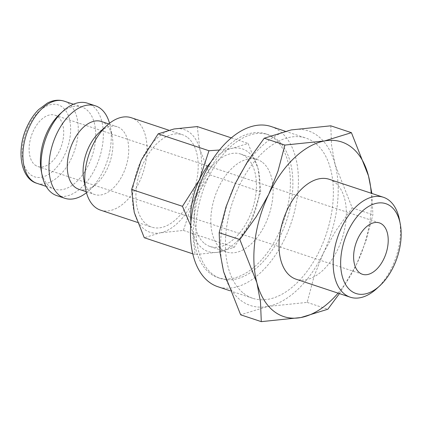 <?xml version="1.0" encoding="UTF-8"?>
<svg xmlns="http://www.w3.org/2000/svg" width="422" height="422" viewBox="0 0 422 422"><rect width="100%" height="100%" fill="white"/><g stroke="black" fill="none" stroke-linecap="round" stroke-linejoin="round"><path stroke-width="0.32" stroke-dasharray="2.11 1.58" d="M204.644 243.573A48.699 28.548 108.4 0 0 209.961 246.469A48.699 28.548 108.4 0 0 250.636 214.049A48.699 28.548 108.4 0 0 245.968 156.937A48.699 28.548 108.4 0 0 240.645 154.035A48.699 28.548 108.4 0 0 199.97 186.455A48.699 28.548 108.4 0 0 204.644 243.573M262.611 162.459A48.699 28.548 -71.6 0 1 267.279 219.577A48.699 28.548 -71.6 0 1 226.603 251.997A48.699 28.548 -71.6 0 1 221.286 249.096A48.699 28.548 -71.6 0 1 216.613 191.984A48.699 28.548 -71.6 0 1 257.288 159.563A48.699 28.548 -71.6 0 1 262.611 162.459M83.762 179.239A35.712 20.936 108.4 0 0 90.751 192.385A35.712 20.936 108.4 0 0 94.655 194.51A35.712 20.936 108.4 0 0 124.479 170.736A35.712 20.936 108.4 0 0 121.056 128.852A35.712 20.936 108.4 0 0 117.152 126.727A35.712 20.936 108.4 0 0 99.291 132.45M100.547 210.151A48.699 28.548 108.4 0 0 141.222 177.731A48.699 28.548 108.4 0 0 136.549 120.613A48.699 28.548 108.4 0 0 131.231 117.717M78.845 189.262A35.712 20.936 108.4 0 0 96.707 183.538A35.712 20.936 108.4 0 0 112.236 136.749A35.712 20.936 108.4 0 0 105.247 123.604A35.712 20.936 108.4 0 0 101.343 121.478M86.478 192.701A48.699 28.548 108.4 0 0 89.126 190.464A48.699 28.548 108.4 0 0 110.306 126.663A48.699 28.548 108.4 0 0 109.52 123.287M56.864 195.65A48.699 28.548 108.4 0 0 97.535 163.23A48.699 28.548 108.4 0 0 92.866 106.112A48.699 28.548 108.4 0 0 87.549 103.216M41.208 170.62A43.287 25.373 108.4 0 0 49.68 186.556A43.287 25.373 108.4 0 0 54.406 189.13A43.287 25.373 108.4 0 0 90.561 160.313A43.287 25.373 108.4 0 0 86.41 109.546A43.287 25.373 108.4 0 0 81.683 106.966A43.287 25.373 108.4 0 0 60.035 113.908M274.089 138.395A75.749 44.405 -71.6 0 1 281.353 227.242A75.749 44.405 -71.6 0 1 218.079 277.671A75.749 44.405 -71.6 0 1 209.803 273.166A75.749 44.405 -71.6 0 1 202.539 184.314A75.749 44.405 -71.6 0 1 265.813 133.885A75.749 44.405 -71.6 0 1 274.089 138.395M276.584 139.223A75.749 44.405 -71.6 0 1 283.848 228.07A75.749 44.405 -71.6 0 1 220.574 278.499A75.749 44.405 -71.6 0 1 212.303 273.994A75.749 44.405 -71.6 0 1 205.034 185.147A75.749 44.405 -71.6 0 1 268.308 134.713A75.749 44.405 -71.6 0 1 276.584 139.223M330.774 125.819L331.565 145.511L335.184 164.77A91.98 53.921 108.4 0 0 318.415 136.385A91.98 53.921 108.4 0 0 291.191 129.923A91.98 53.921 108.4 0 0 235.392 183.364A91.98 53.921 108.4 0 0 223.591 271.647A91.98 53.921 108.4 0 0 240.361 300.031A91.98 53.921 108.4 0 0 267.585 306.493L240.64 314.791M329.255 179.303A52.634 30.853 -71.6 0 1 335.005 182.431A52.634 30.853 -71.6 0 1 340.053 244.169A52.634 30.853 -71.6 0 1 296.086 279.211M187.721 137.598A48.699 28.548 -71.6 0 1 192.39 194.716A48.699 28.548 -71.6 0 1 151.72 227.136A48.699 28.548 -71.6 0 1 146.397 224.24A48.699 28.548 -71.6 0 1 141.729 167.123A48.699 28.548 -71.6 0 1 182.404 134.702A48.699 28.548 -71.6 0 1 187.721 137.598M190.929 222.299A54.106 31.719 108.4 0 0 192.485 231.689L195.08 254.598L218.364 252.187A54.106 31.719 108.4 0 0 251.185 220.753A54.106 31.719 108.4 0 0 258.127 168.821A54.106 31.719 108.4 0 0 248.263 152.12A54.106 31.719 108.4 0 0 232.248 148.322A54.106 31.719 108.4 0 0 210.937 162.027M190.681 225.649L192.485 231.689A54.106 31.719 108.4 0 0 202.349 248.389A54.106 31.719 108.4 0 0 218.364 252.187L234.215 247.308L251.185 220.753L260.722 191.73L258.127 168.821L248.099 143.443L232.248 148.322L219.451 150.016M197.285 126.574L199.88 149.483A54.106 31.719 108.4 0 0 190.016 132.788A54.106 31.719 108.4 0 0 174.001 128.984A54.106 31.719 108.4 0 0 141.18 160.423A54.106 31.719 108.4 0 0 134.238 212.356A54.106 31.719 108.4 0 0 144.102 229.051A54.106 31.719 108.4 0 0 160.117 232.854L144.266 237.734M34.931 164.933A27.055 15.862 108.4 0 0 37.89 166.542A27.055 15.862 108.4 0 0 60.483 148.533A27.055 15.862 108.4 0 0 57.888 116.804A27.055 15.862 108.4 0 0 54.934 115.19A27.055 15.862 108.4 0 0 32.336 133.204A27.055 15.862 108.4 0 0 34.931 164.933M271.035 126.5A84.405 49.479 -71.6 0 1 280.255 131.522A84.405 49.479 -71.6 0 1 288.353 230.523A84.405 49.479 -71.6 0 1 217.847 286.717M243.573 293.295A84.405 49.479 108.4 0 0 252.794 298.317A84.405 49.479 108.4 0 0 323.299 242.122A84.405 49.479 108.4 0 0 315.202 143.121A84.405 49.479 108.4 0 0 305.982 138.1A84.405 49.479 108.4 0 0 235.481 194.294A84.405 49.479 108.4 0 0 243.573 293.295M192.938 201.415A54.106 31.719 108.4 0 0 199.88 149.483L209.908 174.861L192.938 201.415L183.401 230.438L160.117 232.854A54.106 31.719 108.4 0 0 192.938 201.415M231.293 137.862L248.099 143.443M192.791 253.838L195.08 254.598M209.908 174.861L260.722 191.73M183.401 230.438L234.215 247.308M323.384 253.052A91.98 53.921 108.4 0 0 335.184 164.77L352.233 207.909L335.785 230.813L323.384 253.052L314.079 276.326L307.169 302.395L267.585 306.493A91.98 53.921 108.4 0 0 323.384 253.052M376.572 288.748A52.634 30.853 108.4 0 0 399.465 219.788M339.436 293.601L356.664 264.103L365.969 240.83L372.884 214.761L371.893 193.455M338.059 293.142A91.98 53.921 108.4 0 0 356.664 264.103A91.98 53.921 108.4 0 0 371.223 193.234M352.233 207.909L372.884 214.761M307.169 302.395L327.815 309.247M36.936 183.333A43.287 25.373 108.4 0 0 71.276 158.646A43.287 25.373 108.4 0 0 68.939 103.743A43.287 25.373 108.4 0 0 64.207 101.169M28.295 126.521A37.874 22.202 108.4 0 0 30.342 174.56A37.874 22.202 108.4 0 0 64.529 155.217A37.874 22.202 108.4 0 0 62.482 107.177A37.874 22.202 108.4 0 0 28.295 126.521M209.961 246.469L226.603 251.997M86.22 191.709L94.655 194.51M112.236 136.749L110.306 126.663M96.707 183.538L89.126 190.464M46.156 186.392L54.406 189.13M218.079 277.671L220.574 278.499M137.466 222.405L151.72 227.136M37.89 166.542L362.392 274.268M229.826 290.689L252.794 298.317M285.13 131.179L305.982 138.1M54.934 115.19L379.441 222.916M168.684 130.15L182.404 134.702M265.813 133.885L268.308 134.713M73.433 104.229L81.683 106.966M108.718 123.926L117.152 126.727M240.645 154.035L257.288 159.563"/><path stroke-width="0.63" d="M168.684 130.15L131.231 117.717A48.699 28.548 108.4 0 0 106.877 125.524A48.699 28.548 108.4 0 0 85.692 189.325A48.699 28.548 108.4 0 0 95.224 207.249A48.699 28.548 108.4 0 0 100.547 210.151L137.466 222.405M108.718 123.926L101.343 121.478A35.712 20.936 108.4 0 0 71.518 145.252A35.712 20.936 108.4 0 0 74.942 187.136A35.712 20.936 108.4 0 0 78.845 189.262L86.22 191.709M109.52 123.287A48.699 28.548 108.4 0 0 100.774 108.734A48.699 28.548 108.4 0 0 95.451 105.838A48.699 28.548 108.4 0 0 54.776 138.258A48.699 28.548 108.4 0 0 59.449 195.375A48.699 28.548 108.4 0 0 64.766 198.271A48.699 28.548 108.4 0 0 86.478 192.701M95.451 105.838L87.549 103.216A48.699 28.548 108.4 0 0 63.189 111.023A48.699 28.548 108.4 0 0 42.01 174.824A48.699 28.548 108.4 0 0 51.542 192.748A48.699 28.548 108.4 0 0 56.864 195.65L64.766 198.271M371.893 193.455L368.469 175.816L351.421 132.677L324.476 140.969L284.892 145.073L277.982 171.137L268.677 194.41L256.27 216.655L239.828 239.554L256.871 282.698L260.495 301.952L261.287 321.643L300.87 317.544L327.815 309.247L339.436 293.601M371.223 193.234A91.98 53.921 108.4 0 0 368.469 175.816A91.98 53.921 108.4 0 0 351.7 147.431A91.98 53.921 108.4 0 0 324.476 140.969A91.98 53.921 108.4 0 0 268.677 194.41A91.98 53.921 108.4 0 0 256.871 282.698A91.98 53.921 108.4 0 0 273.641 311.083A91.98 53.921 108.4 0 0 300.87 317.544A91.98 53.921 108.4 0 0 338.059 293.142M400.256 223.913L399.465 219.788A52.634 30.853 108.4 0 0 389.163 200.413A52.634 30.853 108.4 0 0 383.413 197.28A52.634 30.853 108.4 0 0 339.452 232.322A52.634 30.853 108.4 0 0 344.5 294.06A52.634 30.853 108.4 0 0 350.249 297.188A52.634 30.853 108.4 0 0 376.572 288.748L379.673 285.916A47.322 27.741 108.4 0 0 400.256 223.913A47.322 27.741 108.4 0 0 390.994 206.495A47.322 27.741 108.4 0 0 348.282 230.665A47.322 27.741 108.4 0 0 350.835 290.689A47.322 27.741 108.4 0 0 379.673 285.916M350.249 297.188L296.086 279.211A52.634 30.853 -71.6 0 1 290.336 276.078A52.634 30.853 -71.6 0 1 285.288 214.344A52.634 30.853 -71.6 0 1 329.255 179.303L383.413 197.28M382.395 224.525A27.055 15.862 -71.6 0 1 384.991 256.254A27.055 15.862 -71.6 0 1 362.392 274.268A27.055 15.862 -71.6 0 1 359.438 272.659A27.055 15.862 -71.6 0 1 356.843 240.925A27.055 15.862 -71.6 0 1 379.441 222.916A27.055 15.862 -71.6 0 1 382.395 224.525M229.826 290.689L217.847 286.717A84.405 49.479 -71.6 0 1 208.626 281.696A84.405 49.479 -71.6 0 1 200.534 182.694A84.405 49.479 -71.6 0 1 271.035 126.5L285.13 131.179M210.937 162.027A54.106 31.719 108.4 0 0 199.427 179.756A54.106 31.719 108.4 0 0 190.929 222.299M192.791 253.838L144.266 237.734L134.238 212.356L131.643 189.446L141.18 160.423L158.15 133.864L174.001 128.984L197.285 126.574L231.293 137.862M219.451 150.016L208.964 150.733L199.427 179.756L182.457 206.311L190.681 225.649M158.15 133.864L208.964 150.733M131.643 189.446L182.457 206.311M261.287 321.643L240.64 314.791L223.591 271.647L219.973 252.388L219.176 232.701L226.087 206.632L235.392 183.364L247.798 161.12L264.246 138.216L291.191 129.923L330.774 125.819L351.421 132.677M264.246 138.216L284.892 145.073M219.176 232.701L239.828 239.554M63.189 111.023L60.035 113.908A43.287 25.373 108.4 0 0 41.208 170.62L42.01 174.824M106.877 125.524L99.291 132.45A35.712 20.936 108.4 0 0 83.762 179.239L85.692 189.325M36.936 183.333C20.135 178.648 15.973 148.76 27.572 125.571C30.579 119.289 34.261 113.972 38.613 109.62L47.38 103.073C53.13 100.088 58.737 99.455 64.207 101.169A43.287 25.373 108.4 0 0 29.867 125.851A43.287 25.373 108.4 0 0 32.204 180.753A43.287 25.373 108.4 0 0 36.936 183.333L46.156 186.392M64.207 101.169L73.433 104.229"/></g></svg>
